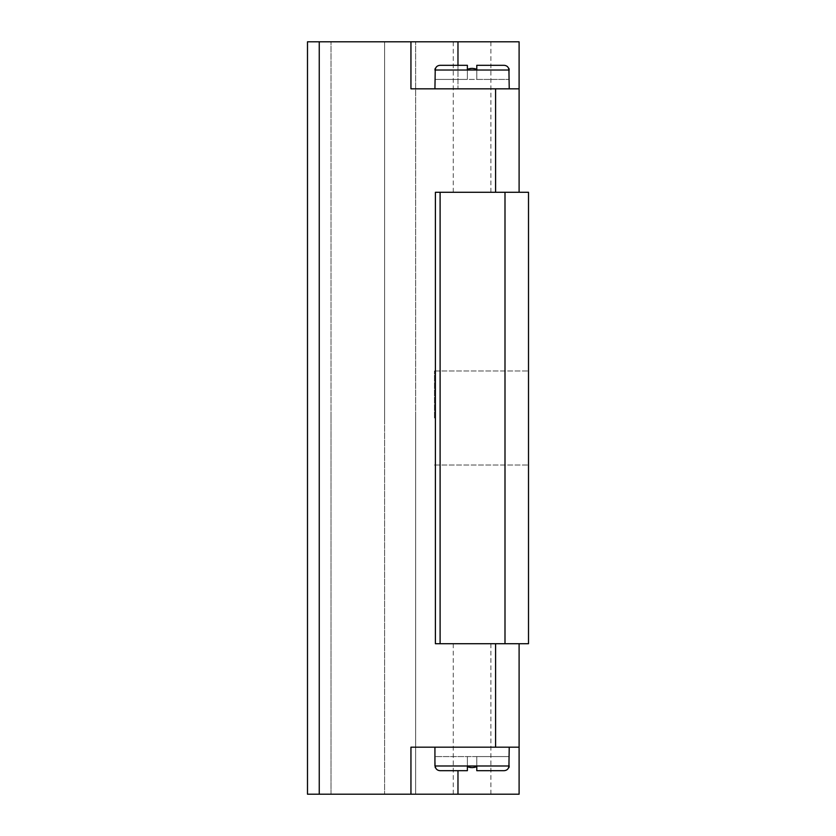 <?xml version="1.0" encoding="UTF-8"?>
<svg xmlns="http://www.w3.org/2000/svg" width="836" height="836" viewBox="0 0 836 836"><rect width="100%" height="100%" fill="white"/><g stroke="black" fill="none" stroke-linecap="round" stroke-linejoin="round"><path stroke-width="0.63" stroke-dasharray="4.18 3.13" d="M457.971 41.8L457.971 88.825L519.104 88.825L519.104 41.8L410.946 41.8L410.946 88.825L519.104 88.825L519.104 192.28L435.399 192.28L440.102 192.28L440.102 643.72L435.399 643.72L495.591 643.72L435.399 643.72L435.399 192.28L495.591 192.28L495.591 88.825L410.946 88.825L410.946 41.8L307.491 41.8L331.004 41.8L307.491 41.8L307.491 794.2L307.491 418L307.491 794.2L331.004 794.2L307.491 794.2L319.248 794.2L319.248 41.8M384.612 41.8L331.004 41.8L415.649 41.8L384.612 41.8L384.612 418L384.612 41.8M472.079 41.8L490.889 41.8L472.079 41.8M495.591 643.72L519.104 643.72L495.591 643.72L495.591 747.175L410.946 747.175L410.946 794.2L319.248 794.2M519.104 88.825L495.591 88.825M472.079 88.825L509.228 88.825L472.079 88.825M440.102 192.28L528.509 192.28L528.509 643.72L504.996 643.72L504.996 192.28M519.104 192.28L495.591 192.28M331.004 418L331.004 41.8L331.004 794.2L384.612 794.2L331.004 794.2L331.004 418M415.649 418L415.649 41.8L415.649 794.2L384.612 794.2L415.649 794.2L415.649 418M457.971 65.312L457.971 88.825L410.946 88.825L410.946 41.8M472.079 192.28L490.889 192.28L472.079 192.28M410.946 794.2L410.946 747.175L410.946 794.2L519.104 794.2L519.104 747.175L457.971 747.175L495.591 747.175M472.079 794.2L490.889 794.2L472.079 794.2M410.946 747.175L457.971 747.175L410.946 747.175M472.079 747.175L509.228 747.175L472.079 747.175M519.104 643.72L519.104 747.175M440.102 643.72L504.996 643.72M384.612 418L384.612 794.2L384.612 418M472.079 643.72L490.889 643.72L472.079 643.72M468.014 69.179L467.376 70.015L508.925 70.015C508.925 68.092 508.925 68.092 508.925 70.015C508.925 68.092 508.925 68.092 508.925 70.015C508.925 68.092 508.925 68.092 508.925 70.015L476.781 70.015C478.809 68.082 465.307 68.103 467.376 70.015C466.948 69.252 468.515 68.709 472.079 68.364L470.94 68.416M508.925 68.364L509.228 70.015L476.781 70.015C477.21 69.252 475.642 68.709 472.079 68.364M508.925 70.015L508.925 79.42L508.925 70.015C508.654 67.162 507.065 65.595 504.181 65.312L476.781 65.312L504.181 65.312L476.781 65.312L476.781 79.42L508.925 79.42L435.232 79.42L476.781 79.42L476.781 65.312L504.181 65.312L476.781 65.312L476.781 79.42L476.781 65.312L476.781 79.42L476.781 65.312L504.181 65.312C507.065 65.595 508.654 67.162 508.925 70.015L508.925 79.42L508.925 70.015C508.654 67.162 507.065 65.595 504.181 65.312M474.817 68.667L476.781 70.015L435.232 70.015C435.232 68.092 435.232 68.092 435.232 70.015C435.504 67.162 437.092 65.595 439.976 65.312L467.376 65.312L439.976 65.312L467.376 65.312L467.376 79.42L435.232 79.42L467.376 79.42L467.376 65.312L439.976 65.312L467.376 65.312L467.376 79.42L467.376 65.312L439.976 65.312C437.092 65.595 435.504 67.162 435.232 70.015C435.232 68.092 435.232 68.092 435.232 70.015C435.232 68.092 435.232 68.092 435.232 70.015L435.232 79.42L435.232 70.015C435.504 67.162 437.092 65.595 439.976 65.312L467.376 65.312L467.376 79.42L467.376 65.312M434.459 418L434.459 370.975L434.459 418M468.014 766.821L467.376 765.985L476.781 765.985C478.809 767.918 465.307 767.897 467.376 765.985C466.948 766.748 468.515 767.291 472.079 767.636L470.94 767.584M509.228 747.175L509.228 765.985L476.781 765.985L508.925 765.985C508.925 767.908 508.925 767.908 508.925 765.985C508.925 767.908 508.925 767.908 508.925 765.985C508.925 767.908 508.925 767.908 508.925 765.985L476.781 765.985C477.21 766.748 475.642 767.291 472.079 767.636M476.781 765.985L435.232 765.985C435.232 767.908 435.232 767.908 435.232 765.985C435.232 767.908 435.232 767.908 435.232 765.985C435.232 767.908 435.232 767.908 435.232 765.985L476.781 765.985L476.781 756.58L476.781 770.688L504.181 770.688L476.781 770.688L476.781 756.58L508.925 756.58L435.232 756.58L476.781 756.58L476.781 770.688L504.181 770.688L476.781 770.688L476.781 756.58L476.781 770.688L504.181 770.688L476.781 770.688L476.781 756.58L476.781 765.985L474.817 767.333M508.925 765.985L508.925 756.58L508.925 765.985C508.654 768.838 507.065 770.405 504.181 770.688C507.065 770.405 508.654 768.838 508.925 765.985L508.925 756.58L508.925 765.985C508.654 768.838 507.065 770.405 504.181 770.688M467.376 770.688L467.376 756.58L467.376 770.688L439.976 770.688L467.376 770.688L467.376 756.58L435.232 756.58L467.376 756.58L467.376 770.688L439.976 770.688L467.376 770.688L467.376 756.58L467.376 770.688L439.976 770.688C437.092 770.405 435.504 768.838 435.232 765.985C435.504 768.838 437.092 770.405 439.976 770.688C437.092 770.405 435.504 768.838 435.232 765.985L434.929 747.175M476.781 70.015L476.781 79.42L476.781 70.015L467.376 70.015L467.376 79.42L467.376 70.015M435.232 70.015L434.929 88.825M457.971 794.2L457.971 770.688M467.376 765.985L435.232 765.985M490.889 192.28L490.889 41.8M453.269 192.28L453.269 41.8M509.228 70.015L509.228 88.825M453.269 643.72L453.269 794.2M490.889 643.72L490.889 794.2M434.929 70.015L435.232 68.364M434.459 370.975L528.509 370.975L434.459 370.975M509.228 765.985L508.925 767.636M435.232 767.636L434.929 765.985M434.459 465.025L528.509 465.025L434.459 465.025"/><path stroke-width="1.25" d="M457.971 41.8L519.104 41.8L519.104 88.825L410.946 88.825L410.946 41.8L457.971 41.8L457.971 65.312M519.104 643.72L519.104 794.2L319.248 794.2L319.248 41.8L410.946 41.8M319.248 41.8L307.491 41.8L307.491 794.2L319.248 794.2M504.996 192.28L528.509 192.28L528.509 643.72L435.399 643.72L435.399 192.28L504.996 192.28L504.996 643.72M519.104 192.28L519.104 88.825M495.591 192.28L495.591 88.825M440.102 643.72L440.102 192.28M410.946 794.2L410.946 747.175L519.104 747.175M495.591 643.72L495.591 747.175M434.929 88.825L435.232 70.015C435.232 68.092 435.232 68.092 435.232 70.015L467.376 70.015L467.376 65.312L467.376 70.015C466.948 69.252 468.515 68.709 472.079 68.364C475.642 68.709 477.21 69.252 476.781 70.015L476.781 65.312L504.181 65.312C507.065 65.595 508.654 67.162 508.925 70.015C508.925 68.092 508.925 68.092 508.925 70.015L509.228 88.825M474.817 68.667L472.079 68.364M470.94 68.416L470.354 68.479M469.372 68.656L468.014 69.179M435.232 70.015C435.504 67.162 437.092 65.595 439.976 65.312L467.376 65.312M467.376 70.015L476.781 70.015L476.781 65.312L504.181 65.312M435.232 767.636L435.232 765.985C435.232 767.908 435.232 767.908 435.232 765.985C435.504 768.838 437.092 770.405 439.976 770.688L467.376 770.688L467.376 765.985C466.948 766.748 468.515 767.291 472.079 767.636C475.642 767.291 477.21 766.748 476.781 765.985L476.781 770.688L504.181 770.688C507.065 770.405 508.654 768.838 508.925 765.985C508.925 767.908 508.925 767.908 508.925 765.985L509.228 747.175M474.817 767.333L472.079 767.636M470.94 767.584L470.354 767.521M469.372 767.343L468.014 766.821M435.232 765.985L467.376 765.985L467.376 770.688M467.376 765.985L476.781 765.985L476.781 770.688L504.181 770.688M457.971 794.2L457.971 770.688M476.781 70.015L508.925 70.015M476.781 765.985L508.925 765.985M508.925 68.364L509.228 70.015M434.929 70.015L435.232 68.364M434.929 765.985L434.929 747.175M509.228 765.985L508.925 767.636"/></g></svg>
